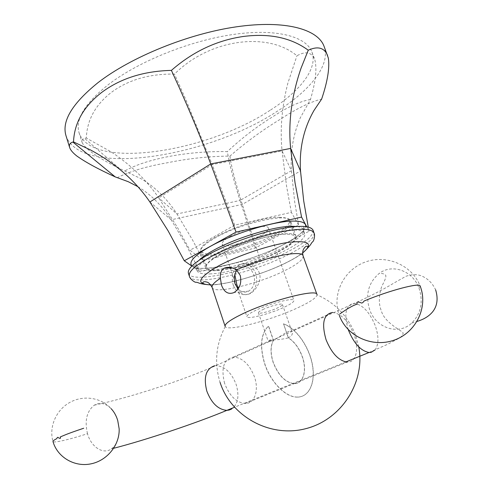 <?xml version="1.0" encoding="UTF-8"?>
<svg xmlns="http://www.w3.org/2000/svg" width="489" height="489" viewBox="0 0 489 489"><rect width="100%" height="100%" fill="white"/><g stroke="black" fill="none" stroke-linecap="round" stroke-linejoin="round"><path stroke-width="0.37" stroke-dasharray="2.44 1.83" d="M418.994 288.076C423.462 301.927 421.035 313.596 411.701 323.088C398.419 335.699 375.809 327.972 369.684 309.733C365.149 294.769 368.333 282.66 379.238 273.406C392.074 263.43 412.71 270.594 418.994 288.076L420.149 286.034C412.172 265.007 386.31 254.115 365.075 262.116C343.73 269.806 331.609 294.451 339.293 315.307M87.5 433.676C84.456 420.681 86.736 411.17 94.353 405.136C99.927 402.013 105.52 403.193 111.144 408.67C101.235 397.533 83.491 394.812 69.872 402.398C56.211 409.898 48.741 426.787 52.971 441.488C53.13 443.321 70.165 439.385 87.5 433.676L87.5 433.676C91.162 447.062 103.24 454.953 111.486 448.829C116.785 444.739 119.347 438.089 119.163 428.871M188.412 273.296C191.156 284.531 253.198 270.117 288.926 251.157C305.772 242.367 313.797 235.362 313.003 230.154M236.908 270.264L240.46 267.238C246.273 265.166 250.698 267.575 253.736 274.47C255.661 281.915 253.987 287.471 248.712 291.132C244.879 292.948 241.315 292.22 238.021 288.944M316.958 294.5L317.019 294.812C316.664 297.587 310.57 301.762 298.724 307.337C272.391 319.885 227.752 331.842 225.264 326.585L225.129 326.304M294.164 383.627L347.129 362.098C356.169 362.801 359.384 348.736 353.999 334.61C348.419 321.077 341.304 313.687 332.667 312.44L290.527 331.389L292.269 332.581C292.697 334.452 291.407 336.194 288.412 337.807C294.494 341.725 299.127 347.991 302.318 356.597C307.343 370.234 303.467 384.042 294.164 383.627C285.423 382.49 278.461 375.405 273.265 362.373C270.362 353.247 270.441 345.894 273.492 340.301C278.437 338.046 287.343 330.546 290.527 331.389M224.592 383.339C220.82 367.96 223.785 359.195 233.485 357.049C242.526 357.722 249.524 364.354 254.476 376.952C259.17 390.124 254.745 403.682 245.252 403.504C236.358 402.618 229.475 395.901 224.592 383.339M288.412 337.807L283.534 323.816C296.151 328.217 308.859 346.145 312.337 364.146C315.931 382.154 309.415 397.374 297.098 397.068L296.976 397.117C285.509 397.215 270.741 382.325 264.738 364.091C259.488 346.542 260.723 333.859 268.449 326.047L273.375 340.35C270.356 341.499 268.602 341.725 268.119 341.041C268.082 340.509 269.298 340.106 271.768 339.831C277.116 339.941 282.624 339.28 288.296 337.856L283.534 323.816M297.098 397.068C285.631 397.166 270.857 382.27 264.861 364.042C259.604 346.487 260.839 333.81 268.565 325.998L273.492 340.301M262.837 309.58C269.94 306.096 282.379 302.874 282.428 304.476C282.526 305.154 281.004 306.248 277.874 307.758C270.796 311.193 258.565 314.378 258.424 312.789C258.308 312.135 259.781 311.065 262.837 309.58M283.418 323.865C296.041 328.266 308.748 346.194 312.22 364.189C315.815 382.196 309.299 397.423 296.976 397.117M273.375 340.35C270.325 345.943 270.246 353.302 273.149 362.422C278.339 375.454 285.307 382.539 294.048 383.676C303.345 384.091 307.226 370.277 302.202 356.646C299.011 348.04 294.378 341.774 288.296 337.856M284.849 306.909C291.059 303.938 294.078 301.774 293.907 300.423C293.889 297.269 269.335 303.608 255.405 310.484C249.506 313.37 246.664 315.442 246.896 316.701C247.257 319.8 271.022 313.596 284.849 306.909M230.038 236.499C243.4 228.828 267.85 223.571 268.369 228.088C268.767 230.05 265.973 232.678 260.001 235.973C246.707 243.394 223.027 248.583 222.183 244.078C221.749 242.244 224.372 239.714 230.038 236.499M238.357 288.467C240.716 294.164 244.494 295.931 249.677 293.779L250.038 293.596C255.423 291.126 262.245 280.668 259.366 273.186C257.477 266.352 246.212 261.279 240.026 264.653L239.738 264.793C236.468 266.566 234.83 269.836 234.824 274.616M233.18 284.971C236.908 293.559 242.416 296.444 249.696 293.626C256.065 289.182 258.082 282.453 255.747 273.443C252.067 265.111 246.713 262.183 239.689 264.671C233.027 268.987 230.857 275.753 233.18 284.971M279.885 217.336C255.582 216.162 195.215 242.275 201.211 250.918C202.153 253.278 205.967 254.335 212.66 254.084C238.314 253.712 293.583 229.799 289.085 220.49C288.345 218.479 285.276 217.428 279.885 217.336M218.082 270.172C211.413 270.564 207.636 269.671 206.755 267.489C200.979 259.549 261.731 233.687 285.906 234.207C291.267 234.158 294.299 235.068 294.989 236.933C299.231 245.533 243.632 269.201 218.082 270.172M220.716 253.925C209.848 259.983 204.812 264.628 205.594 267.862C207.342 276.022 252.929 265.515 278.999 251.56C291.041 245.215 296.75 240.197 296.132 236.511C295.625 228.247 247.086 239.084 220.716 253.925M273.767 236.749C247.905 250.991 202.354 261.095 200.411 252.348C199.543 248.883 204.5 244.054 215.27 237.868C241.401 222.691 289.891 212.299 290.607 221.12C291.316 225.062 285.704 230.276 273.767 236.749M298.565 224.989L291.358 212.373L234.738 225.142L190.001 250.234L203.271 260.429L255.35 247.996L298.565 224.989L294.665 201.719L291.438 170.685C290.234 152.067 293.18 134.457 300.27 117.855L310.46 99.511C315.729 81.571 317.153 68.222 314.739 59.462C311.579 52.127 305.643 50.899 296.933 55.783C268.412 31.736 210.496 38.27 174.5 74.071C149.31 73.729 128.234 79.854 111.278 92.445C95.343 104.903 87.024 120.105 86.321 138.051L84.511 138.314C82.335 138.943 81.547 140.331 82.14 142.488C85.208 148.998 97.635 157.66 119.432 168.467L141.297 178.84C155.264 187.14 167.152 198.852 176.969 213.968L240.038 200.453C235.123 184.763 231.523 171.841 229.249 161.706L227.324 151.633C189.463 150.759 146.388 158.454 124.432 171.168M291.358 212.373L286.621 186.48L282.067 150.954C279.934 129.383 281.841 106.865 287.795 83.399L296.933 55.783M234.738 225.142L212.195 164.548L158.742 197.904L177.507 227.574L190.001 250.234M255.35 247.996L240.038 200.453L291.438 170.685L282.067 150.954L212.195 164.548L185.967 99.909L174.5 74.071M203.271 260.429L192.544 239.971L176.969 213.968L158.742 197.904C146.804 180.349 130.96 165.013 111.205 151.908L86.321 138.051M310.46 99.511C300.203 101.217 287.526 107.03 272.428 116.95C256.921 126.462 241.89 138.02 227.324 151.633M270.026 110.343C206.902 152.305 91.486 170.545 79.059 132.733C75.061 119.42 84.927 103.301 108.656 84.377C138.644 61.388 189.946 40.666 233.198 34.474C276.536 28.246 306.31 36.473 311.945 52.091C318.168 68.637 299.696 91.516 270.026 110.343M65.978 135.661C80.294 177.794 207.22 157.403 276.921 111.455C310.02 90.599 331.09 64.958 324.042 46.296M117.054 177.8C129.762 171.358 146.547 166.346 167.409 162.764C188.241 158.485 209.078 156.266 229.934 156.101C246.01 142.134 262.66 129.946 279.879 119.542C296.609 108.601 310.533 101.779 321.64 99.084M229.934 156.101L230.802 161.694C232.63 171.541 236.462 185.777 242.287 204.402L259.39 257.226L309.115 231.224L308.229 226.988M137.898 186.67C150.624 194.261 161.725 205.307 171.187 219.787L186.101 244.836L199.873 271.725L191.835 266.083M306.695 226.688L309.115 231.224M259.39 257.226L199.873 271.725M211.132 273.858C202.825 274.384 198.124 273.296 197.012 270.594C196.517 264.763 207.929 256.664 231.254 246.297C253.308 236.957 279.971 230.099 293.785 230.026C300.148 230.013 303.742 231.12 304.568 233.351C309.531 243.944 242.403 272.507 211.132 273.858M348.266 329.665C343.865 314.598 345.503 305.857 353.18 303.449L354.354 303.388C362.667 304.739 369.617 312.11 375.197 325.509C378.938 336.389 378.871 344.543 375.014 349.971M214.561 365.778L215.832 365.619C224.702 366.188 231.499 372.526 236.218 384.641C239.506 396.139 237.966 404.275 231.597 409.048M314.024 232.953C314.794 238.1 306.744 245.056 289.873 253.815C254.091 272.703 192.043 287.214 189.347 276.132M302.593 252.996C298.877 255.826 293.932 258.815 287.758 261.945C264.72 273.773 228.021 284.781 210.741 284.836M303.101 255.912C303.596 259.274 297.764 264.048 285.6 270.228C259.262 283.803 213.632 294.83 212.128 287.41M149.885 201.994L171.187 219.787L242.287 204.402L300.509 170.936M191.932 265.985C199.518 274.042 252.764 261.083 283.687 244.488C297.11 237.403 304.445 231.425 305.692 226.548M199.102 260.234C196.346 262.972 195.245 265.203 195.796 266.927C196.92 269.677 201.633 270.808 209.946 270.319C228.461 269.298 261.566 259.036 282.77 247.886C297.159 240.288 303.987 234.231 303.253 229.714C302.636 228.002 300.387 226.914 296.499 226.468M94.353 405.136C130.001 397.618 182.77 380.375 215.832 365.619L354.354 303.388C371.2 295.814 385.882 288.003 393.969 283.033L405.901 276.297C412.294 274.152 417.789 274.158 422.398 276.316C428.15 278.901 432.563 283.412 435.632 289.843M369.061 352.483L387.496 344.36L397.948 338.865C400.937 337.428 402.679 335.497 403.174 333.07C402.099 330.607 384.372 323.003 381.224 310.478C377.135 300.594 380.778 287.721 382.514 284.898C385.032 280.166 386.133 277.049 385.815 275.551C385.014 274.048 382.82 273.333 379.238 273.406M411.701 323.088L417.068 321.414M345.802 361.952L234.451 407.27M113.717 448.266L111.486 448.829M210.808 284.922C227.605 284.824 264.855 273.809 287.844 261.939C293.926 258.858 298.84 255.906 302.593 253.1M210.673 284.757C227.678 284.855 264.622 273.803 287.673 261.951C293.944 258.767 298.92 255.747 302.593 252.886M240.46 267.238L232.079 267.74M248.712 291.132L234.09 292.495M225.264 326.585C215.875 344.384 214.145 362.997 220.087 382.41M358.761 346.878L355.662 335.46C348.302 316.542 335.423 302.991 317.019 294.812M282.428 304.476L292.263 332.581M258.424 312.789L268.125 341.035M233.485 357.049L271.768 339.831M245.252 403.504L294.048 383.676M268.369 228.088L293.907 300.423M222.183 244.078L230.117 267.391M230.27 267.85L246.896 316.701M250.038 293.596L249.696 293.626M240.026 264.653L239.689 264.671M201.211 250.918L206.755 267.489M289.085 220.49L294.989 236.933M205.594 267.862L200.411 252.348M296.132 236.511L290.607 221.12M119.432 168.467L84.511 138.32M79.059 132.733L82.121 142.495M311.945 52.091L314.745 59.462M304.568 233.351L303.253 229.714C303.363 226.994 303.858 226.132 304.739 227.134L303.18 230.753C299.659 234.897 293.131 239.476 283.602 244.494C253.259 260.949 199.06 274.048 193.008 265.82C192.672 264.433 193.601 264.8 195.796 266.927L197.012 270.594"/><path stroke-width="0.73" d="M339.293 315.307C346.603 336.12 372.312 348.076 394.238 340.106C416.28 332.447 428.388 306.792 420.149 286.034C420.137 282.355 389.006 290.545 364.024 301.047C362.856 302.991 361.671 303.492 360.466 302.55C357.257 301.597 356.181 302.068 357.239 303.962C357.575 304.5 354.372 303.614 339.751 314.017L339.751 314.017M83.698 428.248L83.698 428.248C65.343 434.421 64.597 435.253 62.146 436.139L60.251 436.983C60.893 438.517 60.3 438.792 58.472 437.789C57.806 436.964 57.268 437.233 56.858 438.578C54.145 439.972 52.849 440.944 52.971 441.488C57.311 457.105 74.279 467.227 90.716 463.902C107.183 460.736 119.774 444.959 119.163 428.871L117.708 420.412C116.248 415.693 114.059 411.781 111.144 408.67M313.003 230.154C310.362 225.191 297.599 225.123 274.714 229.958C252.837 234.934 226.065 244.873 208.693 254.414C194.066 262.66 187.305 268.95 188.412 273.296L189.347 276.132C188.259 271.841 195.038 265.594 209.695 257.385C227.092 247.88 253.883 237.941 275.765 232.929C298.657 228.057 311.407 228.063 314.024 232.953L313.003 230.154M223.95 268.314L224.145 268.216C228.07 266.664 232.189 267.22 236.493 269.897L240.233 275.423C241.835 283.033 239.787 288.724 234.09 292.495L233.846 292.63C228.253 294.708 224.133 292.202 221.486 285.099L220.405 278.296C220.105 273.443 221.285 270.117 223.95 268.314M238.021 288.944L235.117 283.981C233.583 278.871 234.182 274.298 236.908 270.264M210.673 284.757C206.309 284.794 203.626 284.146 202.635 282.813C203.131 281.805 204.268 281.487 206.046 281.866C206.566 282.3 208.534 281.199 212.128 287.41L225.129 326.304C224.647 323.962 230.026 320.026 241.26 314.494C268.547 300.955 317.263 288.363 316.958 294.5L303.101 255.912C302.557 249.439 264.616 257.08 236.493 269.897M332.667 312.44C323.577 314.109 321.371 323.18 326.029 339.641C331.573 353.192 338.602 360.674 347.129 362.098M234.824 274.616L236.841 284.665L238.357 288.467M308.229 226.988L303.693 200.82L300.509 170.936C299.134 148.711 303.645 128.521 314.054 110.361L321.64 99.084C327.563 81.486 329.794 67.812 328.333 58.057L324.042 46.296C317.795 29.065 284.849 19.817 236.487 26.803C188.228 33.735 130.979 57.042 97.996 82.659C72.262 103.472 61.583 121.138 65.978 135.661L69.627 147.427C70.404 149.946 72.769 152.782 76.724 155.93C85.441 162.165 98.283 169.151 115.239 176.902L128.222 181.694L137.898 186.67M327.563 55.459C324.286 47.653 317.85 45.905 308.253 50.208C291.273 37.781 269.83 33.173 243.932 36.394C217.232 40.129 193.057 51.461 171.407 70.385C143.503 71.076 120.117 78.533 101.254 92.757C83.527 106.675 74.285 123.063 73.527 141.926L72.873 142.067C69.976 142.916 68.894 144.701 69.627 147.427M73.527 141.926L90.679 150.037C115.728 163.589 135.465 180.912 149.885 201.994L168.094 230.814L184.28 260.784L191.835 266.083M308.253 50.208L301.047 68.191C291.597 95.685 288.125 122.427 290.631 148.424L210.759 163.931C201.077 138.418 190.514 112.837 179.072 87.189L171.407 70.385M149.885 201.994L210.759 163.931L236.053 232.086L184.28 260.784M300.509 170.936L290.631 148.424L295.063 182.996L301.566 217.079L306.695 226.688M236.053 232.086L301.566 217.079M375.014 349.971L371.127 352.337L369.061 352.483C360.845 350.974 353.963 343.51 348.412 330.087L348.266 329.665M231.597 409.048L229.115 410.057L226.865 410.357C218.149 409.58 211.462 403.156 206.81 391.084C203.357 377.196 205.942 368.761 214.561 365.778M210.741 284.836C195.117 284.317 197.77 277.978 218.693 265.833C237.886 255.521 269.537 244.952 289.219 242.251C309.158 240.209 313.62 243.791 302.593 252.996M212.128 287.41C211.523 285.319 214.28 282.281 220.405 278.296M305.692 226.548C306.163 223.039 302.3 221.224 294.103 221.095C275.625 220.588 233.174 233.394 209.665 246.756C194.237 255.637 188.332 262.043 191.932 265.985M296.499 226.468L292.44 226.279C275.087 225.961 235.515 237.935 213.461 250.344C206.945 253.944 202.159 257.238 199.102 260.234M417.068 321.414C424.134 319.286 429.446 315.931 432.997 311.359C437.337 305.564 438.211 298.394 435.632 289.843M369.061 352.483L345.802 361.952M234.451 407.27L226.865 410.357C196.743 422.942 146.223 439.923 113.717 448.266M189.347 276.132C189.744 278.773 194.585 282.465 195.912 282.281C199.029 282.275 197.391 283.92 210.808 284.922M302.593 253.1C313.113 243.1 310.234 243.846 312.801 241.658C313.944 240.894 315.295 235.075 314.024 232.953M302.593 252.886C306.444 249.751 308.143 247.599 307.685 246.432C306.811 245.936 305.888 246.212 304.934 247.257L303.675 248.901C302.599 250.9 302.404 253.235 303.101 255.912M232.079 267.74L224.145 268.216M220.087 382.41C230.881 416.31 269.781 438.034 305.601 428.719C341.524 419.813 365.521 381.982 358.761 346.878M230.117 267.391L230.27 267.85M115.239 176.902L72.873 142.067"/></g></svg>
